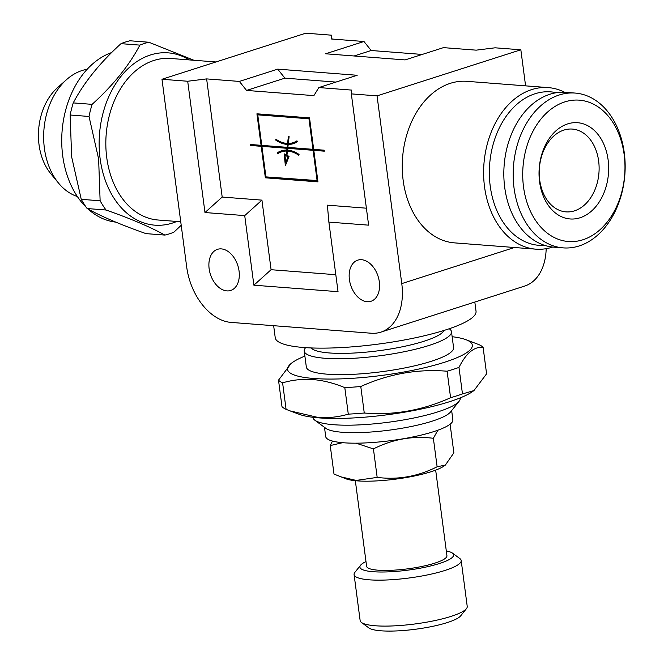 <?xml version="1.0" encoding="UTF-8"?>
<svg xmlns="http://www.w3.org/2000/svg" width="664" height="664" viewBox="0 0 664 664"><rect width="100%" height="100%" fill="white"/><g stroke="black" fill="none" stroke-linecap="round" stroke-linejoin="round"><path stroke-width="1" d="M474.818 302.045L476.038 311.258A101.268 19.796 172.5 0 1 414.685 337.926A101.268 19.796 172.5 0 1 303.738 347.513A101.268 19.796 172.5 0 1 275.228 337.694L273.651 325.7M239.065 271.045A21.605 14.401 -107.8 0 0 217.51 249.324A21.605 14.401 -107.8 0 0 209.135 268.737A21.605 14.401 -107.8 0 0 230.69 290.467A21.605 14.401 -107.8 0 0 239.065 271.045M379.327 281.868A21.605 14.401 -107.8 0 0 357.772 260.139A21.605 14.401 -107.8 0 0 349.405 279.561A21.605 14.401 -107.8 0 0 370.96 301.29A21.605 14.401 -107.8 0 0 379.327 281.868M564.666 92.271A81.016 58.283 94.4 0 0 548.281 87.606L466.933 81.332A81.016 58.283 94.4 0 0 403.181 180.533A81.016 58.283 94.4 0 0 454.466 242.875L535.823 249.158A81.016 58.283 94.4 0 0 552.722 247.058M548.281 87.606A81.016 58.283 94.4 0 0 484.537 186.808A81.016 58.283 94.4 0 0 535.823 249.158M215.983 61.968L170.507 58.457A81.016 58.283 94.4 0 0 106.755 157.658A81.016 58.283 94.4 0 0 158.04 220.008L180.741 221.759M556.432 92.711A76.966 55.369 94.4 0 0 490.223 186.103A76.966 55.369 94.4 0 0 544.654 245.365M176.807 221.452A86.411 62.167 -85.6 0 1 100.123 158.671A86.411 62.167 -85.6 0 1 124.068 72.733A86.411 62.167 -85.6 0 1 189.273 59.901M100.123 200.785L98.621 158.937L89.017 116.466L70.143 115.005L71.646 156.853L81.249 199.325L100.123 200.785A97.89 70.425 -85.6 0 0 106.024 210.007L87.15 208.546C101.335 216.456 120.956 224.814 146.014 233.628L164.888 235.081C150.703 227.179 131.082 218.821 106.024 210.007M181.206 225.287L173.877 232.201A97.89 70.425 -85.6 0 1 164.888 235.081M87.15 208.546A97.89 70.425 -85.6 0 1 81.249 199.325M615.171 211.368A77.638 55.851 -85.6 0 1 563.196 247.879A77.638 55.851 -85.6 0 1 523.166 129.58A77.638 55.851 -85.6 0 1 575.14 93.068A77.638 55.851 -85.6 0 1 615.171 211.368M563.196 247.879L553.842 247.157A77.638 55.851 -85.6 0 1 513.82 128.857A77.638 55.851 -85.6 0 1 565.794 92.346L575.14 93.068M115.743 222.125A86.411 62.167 -85.6 0 1 88.088 209.06M86.312 207.392A86.411 62.167 -85.6 0 1 62.715 155.783A86.411 62.167 -85.6 0 1 111.677 52.547M615.852 208.172A70.89 50.995 -85.6 0 1 544.679 230.972A70.89 50.995 -85.6 0 1 531.847 133.497A70.89 50.995 -85.6 0 1 603.012 110.697A70.89 50.995 -85.6 0 1 615.852 208.172M544.571 148.603A41.517 29.872 -85.6 0 1 572.368 129.073A41.517 29.872 -85.6 0 1 598.646 161.028A41.517 29.872 -85.6 0 1 593.774 192.344A41.517 29.872 -85.6 0 1 565.977 211.874A41.517 29.872 -85.6 0 1 539.691 179.919A41.517 29.872 -85.6 0 1 544.571 148.603M545.244 145.408A48.273 34.727 -85.6 0 1 593.707 129.887A48.273 34.727 -85.6 0 1 602.447 196.262A48.273 34.727 -85.6 0 1 553.984 211.783A48.273 34.727 -85.6 0 1 545.244 145.408M77.356 196.527A64.815 46.621 -85.6 0 1 58.606 183.181A64.815 46.621 -85.6 0 1 44.388 148.271A64.815 46.621 -85.6 0 1 66.599 79.589A64.815 46.621 -85.6 0 1 87.175 69.28M58.606 183.181L50.871 173.81A53.9 38.778 -85.6 0 1 39.043 144.777A53.9 38.778 -85.6 0 1 57.519 87.665L66.599 79.589M451.487 331.701L453.578 347.604A74.26 14.517 172.5 0 1 408.592 367.159A74.26 14.517 172.5 0 1 327.236 374.189A74.26 14.517 172.5 0 1 306.328 366.993L304.228 351.09A74.26 14.517 -7.5 0 0 325.136 358.286A74.26 14.517 -7.5 0 0 406.501 351.256A74.26 14.517 -7.5 0 0 451.487 331.701A74.26 14.517 -7.5 0 0 449.221 328.746M305.656 347.654A74.26 14.517 -7.5 0 0 304.228 351.09M311.125 347.936A67.512 13.197 -7.5 0 0 329.435 352.966A67.512 13.197 -7.5 0 0 399.603 347.338A67.512 13.197 -7.5 0 0 444.009 330.448M304.892 356.095A93.167 18.21 -7.5 0 0 292.442 362.486A93.167 18.21 -7.5 0 0 313.815 378.488A93.167 18.21 -7.5 0 0 430.247 366.337A93.167 18.21 -7.5 0 0 465.821 339.653A93.167 18.21 -7.5 0 0 452.142 336.706M278.507 380.165A104.646 20.451 -7.5 0 0 282.598 382.846L286.084 409.339A104.646 20.451 -7.5 0 1 281.993 406.667L278.507 380.165L291.164 363.399L292.442 362.486M286.084 409.339L290.077 410.9L317.94 417.424C328.398 418.137 338.515 417.042 348.293 414.145L344.807 387.643C334.058 383.161 323.434 380.464 312.952 379.559C302.386 378.862 292.268 379.957 282.598 382.846M290.077 410.9L299.265 414.336A93.167 18.21 -7.5 0 0 318.994 417.88A93.167 18.21 -7.5 0 0 472.652 391.503L473.93 390.59L486.587 373.824L483.101 347.322A104.646 20.451 -7.5 0 0 479.001 344.649L465.821 339.653M312.943 417.282L312.976 417.54A74.26 14.517 -7.5 0 0 314.836 420.212L325.916 428.371A64.134 12.533 -7.5 0 0 342.375 432.281A64.134 12.533 -7.5 0 0 406.642 427.4A64.134 12.533 -7.5 0 0 450.541 411.971L459.139 401.214A74.26 14.517 -7.5 0 0 460.235 398.151L460.202 397.894M314.836 420.212A74.26 14.517 -7.5 0 0 333.884 424.736A74.26 14.517 -7.5 0 0 408.31 419.084A74.26 14.517 -7.5 0 0 459.139 401.214M365.988 561.545A47.26 9.238 -7.5 0 0 360.61 565.188A47.26 9.238 -7.5 0 0 373.218 571.721A47.26 9.238 -7.5 0 0 429.226 566.309A47.26 9.238 -7.5 0 0 452.441 553.104A47.26 9.238 -7.5 0 0 446.308 550.971M360.61 565.188L354.883 572.36A54.008 10.558 -7.5 0 0 354.086 574.584A54.008 10.558 -7.5 0 0 369.292 579.821A54.008 10.558 -7.5 0 0 428.463 574.709A54.008 10.558 -7.5 0 0 461.181 560.491A54.008 10.558 -7.5 0 0 459.828 558.54L452.441 553.104M354.086 574.584L360.137 620.533A54.008 10.558 -7.5 0 0 361.482 622.483A54.008 10.558 -7.5 0 0 375.334 625.77A54.008 10.558 -7.5 0 0 429.459 621.662A54.008 10.558 -7.5 0 0 466.427 608.664A54.008 10.558 -7.5 0 0 467.232 606.439L461.181 560.491M361.482 622.483L368.869 627.92A47.26 9.238 -7.5 0 0 380.995 630.8A47.26 9.238 -7.5 0 0 428.355 627.206A47.26 9.238 -7.5 0 0 460.7 615.835L466.427 608.664M355.34 480.703L366.603 566.259A40.504 7.918 -7.5 0 0 378.007 570.185A40.504 7.918 -7.5 0 0 422.387 566.351A40.504 7.918 -7.5 0 0 446.93 555.685L435.667 470.129M342.624 442.689L330.24 445.577L333.992 474.063L346.11 478.869A52.663 10.292 -7.5 0 0 357.257 480.869A52.663 10.292 -7.5 0 0 444.108 465.97L445.345 465.091L453.869 452.831L450.117 424.337M340.283 476.694L356.203 480.421L377.177 477.399L373.425 448.906L356.087 443.179M330.24 445.577L332.506 441.079M324.48 427.317L325.7 436.563A64.134 12.533 -7.5 0 0 343.753 442.78A64.134 12.533 -7.5 0 0 414.021 436.713A64.134 12.533 -7.5 0 0 452.873 419.822L451.653 410.576M437.891 430.197L433.368 438.29C412.626 435.659 392.648 439.203 373.425 448.906M377.177 477.399C397.919 480.022 417.897 476.486 437.119 466.775L433.368 438.29M437.119 466.775L445.345 465.082M447.104 371.217C417.49 368.794 388.722 373.89 360.776 386.514L364.262 413.016C393.876 415.44 422.644 410.344 450.59 397.719L447.104 371.217A104.646 20.451 -7.5 0 0 458.982 367.416L462.468 393.918L473.93 390.59M450.59 397.719A104.646 20.451 -7.5 0 0 462.468 393.918M344.807 387.643A104.646 20.451 -7.5 0 0 360.776 386.514M348.293 414.145A104.646 20.451 -7.5 0 0 364.262 413.016M483.101 347.322C474.113 346.483 466.078 353.182 458.982 367.416M70.143 115.005A97.89 70.425 -85.6 0 1 73.239 102.903L92.113 104.356C113.287 85.125 129.214 65.379 139.88 45.119L121.006 43.658C99.824 62.897 83.905 82.643 73.239 102.903M121.006 43.658A97.89 70.425 -85.6 0 1 129.995 40.778L148.869 42.239L193.888 60.258M89.017 116.466A97.89 70.425 -85.6 0 1 92.113 104.356M139.88 45.119A97.89 70.425 -85.6 0 1 148.869 42.239M317.126 180.832L313.101 150.305L287.753 148.354L287.553 150.105A35.864 23.904 72.2 0 1 299.049 154.455L298.866 155.318A34.852 23.232 -107.8 0 0 287.437 151.077L286.956 155.293L289.056 156.397L285.371 165.709L284.142 153.807L286.25 154.919L286.699 151.052A34.852 23.232 -107.8 0 0 281.702 151.799A34.852 23.232 -107.8 0 0 277.776 153.691L277.353 152.778A35.864 23.904 72.2 0 1 281.387 150.836A35.864 23.904 72.2 0 1 286.806 150.072L287.014 148.296L261.906 146.354L265.924 176.881L317.79 180.616M257.757 114.847L261.782 145.375L287.13 147.325L287.462 144.42A35.864 23.904 72.2 0 1 275.676 140.054L275.867 139.191A34.852 23.232 -107.8 0 0 287.578 143.449L288.408 136.269L289.114 136.643L288.325 143.457A34.852 23.232 -107.8 0 0 293.031 142.71A34.852 23.232 -107.8 0 0 296.949 140.818L297.372 141.731A35.864 23.904 72.2 0 1 293.339 143.673A35.864 23.904 72.2 0 1 288.209 144.445L287.869 147.383L312.976 149.325L308.959 118.798L257.757 114.847L259.201 114.391L309.582 118.275M285.736 162.531L288.002 156.812L284.981 155.218L285.736 162.531L286.757 162.207M314.578 150.114L313.101 150.305M314.545 149.848L289.197 147.889L287.753 148.354M293.438 151.442A34.852 23.232 -107.8 0 0 288.882 150.612L287.437 151.077M286.549 162.738L286.499 162.29M287.022 154.67L286.25 154.919M288.101 150.861L286.699 151.052M288.134 150.587A34.852 23.232 -107.8 0 0 283.138 151.334L281.702 151.799M279.071 152.919L278.789 152.322L277.353 152.778M287.587 149.823L286.806 150.072M278.789 152.322A35.864 23.904 72.2 0 1 282.117 150.62M288.417 148.138L287.014 148.296M288.45 147.831L263.342 145.897L261.906 146.354M287.902 147.076L287.13 147.325M288.873 144.237L287.462 144.42M276.672 139.73L275.676 140.054M288.898 143.963A35.864 23.904 72.2 0 1 282.731 142.611M288.35 143.2L287.578 143.449M293.031 142.71L294.467 142.254A34.852 23.232 -107.8 0 0 297.099 141.133M294.052 143.432A35.864 23.904 72.2 0 1 289.645 143.988L288.209 144.445M313.64 149.109L312.976 149.325M309.623 118.582L308.959 118.798M289.023 156.488L288.002 156.812M286.981 155.052L286.541 154.82M286.126 154.853L284.981 155.218M258.445 113.926L258.528 114.598M252.071 144.619L262.678 146.113M266.737 176.939L317.882 181.289M313.806 150.363L324.322 151.176L324.198 150.188L313.674 149.375L309.532 117.868L256.926 113.81L261.077 145.316L250.56 144.503L250.685 145.491L261.209 146.304L265.359 177.811L317.956 181.87L313.806 150.363L315.242 149.898L324.248 150.595M246.56 90.428L313.889 95.624L318.844 87.557L351.571 90.088L351.339 93.881L368.62 225.162L328.879 222.1L338.042 291.679L253.88 285.188L244.717 215.601L204.977 212.538L187.696 81.249L206.628 78.9L239.364 81.423L246.56 90.428L284.906 78.145L335.942 82.087M261.74 145.101L261.077 145.316M252.129 145.026L250.685 145.491M262.645 145.839L261.209 146.304M266.795 177.354L265.359 177.811M354.078 55.983L371.176 50.505L363.972 41.5L331.245 38.977L331.485 35.184L331.992 39.035M422.213 54.44L371.176 50.505M525.589 85.855L520.842 49.792L495.12 47.808L476.188 50.157L443.461 47.634L405.115 59.918L325.634 53.784L363.972 41.5M318.844 87.557L357.19 75.273L277.701 69.139L284.906 78.145M239.364 81.423L277.701 69.139M206.628 78.9L222.191 197.059L261.931 200.13L271.086 269.708L335.801 274.705M328.879 222.1L327.385 205.176L366.387 208.189M253.88 285.188L271.086 269.708M244.717 215.601L261.931 200.13M204.977 212.538L222.191 197.059M187.696 81.249L161.983 79.265L186.7 267.011A54.008 35.997 -107.8 0 0 231.014 322.405L371.276 333.228A54.008 35.997 -107.8 0 0 380.846 332.149A54.008 35.997 -107.8 0 0 401.77 283.603L377.052 95.865L520.842 49.792M161.983 79.265L305.764 33.2L331.485 35.184M377.052 95.865L351.339 93.881M380.846 332.149L524.626 286.084A54.008 35.997 -107.8 0 0 546.173 248.676M401.77 283.603L514.434 247.506"/></g></svg>
